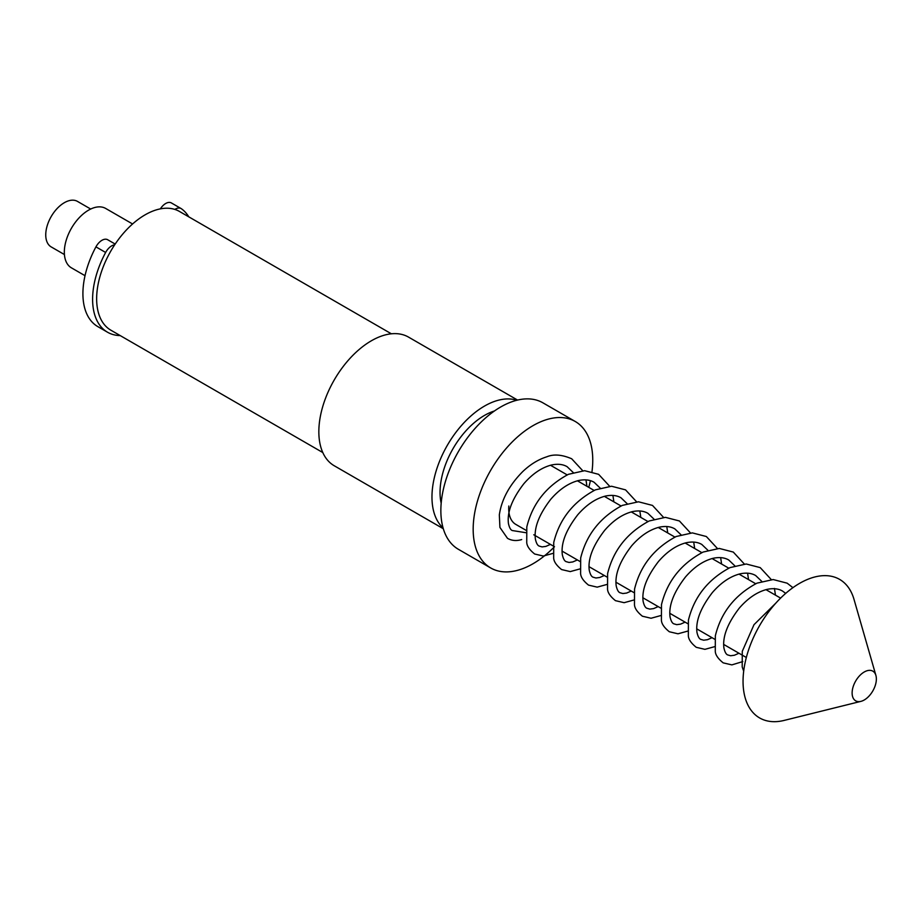 <?xml version="1.0" encoding="UTF-8"?>
<svg xmlns="http://www.w3.org/2000/svg" width="922" height="922" viewBox="0 0 922 922"><rect width="100%" height="100%" fill="white"/><g stroke="black" fill="none" stroke-linecap="round" stroke-linejoin="round"><path stroke-width="1.38" d="M864.248 671.988A17.138 9.9 -60 0 1 875.9 675.423A17.138 9.9 -60 0 1 864.248 699.982A17.138 9.9 -60 0 1 860.918 701.365A17.138 9.9 -60 0 1 852.239 690.981A17.138 9.9 -60 0 1 864.248 671.988M860.918 701.365L784.103 720.428A79.984 46.181 -60 0 1 743.593 671.965A79.984 46.181 -60 0 1 799.605 583.349A79.984 46.181 -60 0 1 854.003 599.358L875.9 675.423M526.059 532.732L512.298 530.542C510.673 529.989 509.382 527.684 508.46 523.615C506.962 512.252 512.113 498.929 523.892 483.658C532.57 473.701 541.79 467.477 551.563 464.988C557.775 463.674 562.962 464.25 567.122 466.693L573.207 472.513M441.177 503.239A62.846 36.281 -60 0 1 484.488 415.419A62.846 36.281 -60 0 1 494.446 410.97M322.804 452.552L110.847 330.18A68.562 39.588 -60 0 1 100.337 275.24A68.562 39.588 -60 0 1 145.123 214.826A68.562 39.588 -60 0 1 179.41 211.426L391.366 333.799M591.993 471.626A84.559 48.82 120 0 0 575.247 421.492A84.559 48.82 120 0 0 532.962 425.676A84.559 48.82 120 0 0 477.723 500.197A84.559 48.82 120 0 0 490.688 567.952A84.559 48.82 120 0 0 532.962 563.768A84.559 48.82 120 0 0 554.479 546.723M575.247 421.492L542.92 402.833A84.559 48.82 120 0 0 500.646 407.017A84.559 48.82 120 0 0 445.407 481.538A84.559 48.82 120 0 0 458.372 549.293L490.688 567.952M443.079 527.937A74.279 42.885 -60 0 1 437.293 467.373A74.279 42.885 -60 0 1 484.488 406.083A74.279 42.885 -60 0 1 516.793 400.263M443.298 528.721L334.225 465.748A74.279 42.885 -60 0 1 322.838 406.233A74.279 42.885 -60 0 1 371.37 340.783A74.279 42.885 -60 0 1 408.504 337.095L517.576 400.067M64.425 254.553L51.183 246.912A26.277 15.178 -60 0 1 47.16 225.855A26.277 15.178 -60 0 1 64.333 202.702A26.277 15.178 -60 0 1 77.471 201.399L90.702 209.04M85.02 275.69L71.432 267.841A34.275 19.788 -60 0 1 66.177 240.365A34.275 19.788 -60 0 1 88.57 210.158A34.275 19.788 -60 0 1 105.707 208.464L132.584 223.977M588.755 487.346A84.559 48.82 120 0 0 590.414 480.673M508.829 506.017A34.275 19.788 120 0 0 515.824 524.411L526.266 530.438M582.739 470.739L571.686 458.776C561.994 454.604 553.719 453.935 546.861 456.782C538.39 459.444 530.392 464.342 522.855 471.465C509.405 484.995 501.568 499.47 499.332 514.891L499.92 527.43L507.469 538.298M115.181 244.065L107.667 239.732A11.421 6.592 120 0 0 95.946 246.865A71.985 41.559 120 0 0 82.911 293.669A71.985 41.559 120 0 0 97.824 326.618L107.517 332.22A71.985 41.559 120 0 0 120.206 335.585M114.674 244.826A11.421 6.592 120 0 0 105.638 252.467A71.985 41.559 120 0 0 92.603 299.258A71.985 41.559 120 0 0 107.517 332.22M188.768 216.831A71.985 41.559 120 0 0 181.38 208.729A11.421 6.592 120 0 0 181.081 208.545A11.421 6.592 120 0 0 174.857 209.421M171.688 203.128A11.421 6.592 120 0 0 171.388 202.944A11.421 6.592 120 0 0 160.37 208.868M95.946 246.865L105.638 252.467M780.611 598.113L765.952 589.654M755.706 583.741L739.018 574.106M728.772 568.183L712.084 558.548M701.838 552.635L685.15 543M674.904 537.088L658.216 527.453M647.97 521.541L631.282 511.906M621.036 505.982L604.348 496.359M594.102 490.435L577.414 480.8M567.168 474.888L550.492 465.253M521.691 539.566C516.585 541.122 511.929 540.765 507.734 538.46M550.434 544.395L545.859 546.4L542.078 546.907L539.232 546.089C537.607 545.536 536.316 543.231 535.394 539.174C533.896 527.799 539.047 514.476 550.826 499.205C559.504 489.248 568.724 483.024 578.497 480.535C584.709 479.233 589.896 479.797 594.056 482.241L600.141 488.061M577.368 559.942L572.793 561.947L569.012 562.455L566.166 561.648C564.541 561.083 563.25 558.778 562.328 554.721C560.83 543.346 565.97 530.035 577.76 514.753C586.438 504.795 595.658 498.572 605.431 496.082C611.643 494.78 616.83 495.345 620.99 497.788L627.075 503.608M604.302 575.489L599.726 577.495L595.946 578.002L593.1 577.195C591.463 576.642 590.184 574.325 589.262 570.269C587.763 558.905 592.904 545.582 604.694 530.3C613.361 520.342 622.592 514.13 632.365 511.641C638.577 510.327 643.763 510.892 647.924 513.335L654.009 519.155M631.236 591.037L626.66 593.053L622.88 593.549L620.033 592.742C618.397 592.189 617.118 589.873 616.196 585.816C614.697 574.452 619.838 561.129 631.628 545.847C640.294 535.901 649.526 529.677 659.299 527.188C665.511 525.874 670.697 526.45 674.858 528.894L680.943 534.714M658.17 606.595L653.594 608.601L649.814 609.108L646.967 608.289C645.331 607.736 644.052 605.431 643.13 601.363C641.631 589.999 646.771 576.676 658.562 561.406C667.228 551.448 676.46 545.225 686.233 542.735C692.445 541.433 697.631 541.998 701.792 544.441L707.877 550.261M685.104 622.143L680.528 624.148L676.748 624.655L673.901 623.848C672.265 623.284 670.986 620.979 670.052 616.922C668.565 605.547 673.705 592.224 685.495 576.953C694.162 566.995 703.394 560.772 713.167 558.283C719.379 556.98 724.565 557.545 728.726 559.988L734.811 565.808M712.038 637.69L707.462 639.695L703.682 640.202L700.835 639.395C699.199 638.831 697.919 636.526 696.986 632.469C695.499 621.105 700.639 607.782 712.418 592.5C721.096 582.543 730.328 576.319 740.101 573.841C746.313 572.527 751.499 573.092 755.66 575.535L761.745 581.356M738.971 653.237L734.396 655.242L730.616 655.749L727.769 654.943C726.133 654.389 724.853 652.073 723.92 648.016C722.433 636.653 727.573 623.33 739.352 608.047C748.03 598.101 757.262 591.878 767.035 589.389C773.247 588.075 778.433 588.639 782.582 591.083L785.694 593.388M585.977 479.878L586.934 486.297M552.981 553.384L543.323 556.047L534.668 554.007C529.574 549.915 526.935 546.078 526.739 542.505L526.808 526.935C532.513 503.608 546.4 486.055 568.471 474.3L584.617 470.693L598.62 474.323L609.673 486.286M612.911 495.437L613.868 501.845M579.915 568.932L570.257 571.594L561.602 569.566C556.508 565.463 553.868 561.636 553.673 558.052L553.742 542.482C559.447 519.155 573.334 501.614 595.405 489.847L611.551 486.24L625.554 489.87L636.606 501.833M639.845 510.984L640.802 517.392M606.849 584.479L597.191 587.141L588.536 585.113C583.442 581.021 580.802 577.184 580.606 573.599L580.676 558.029C586.38 534.702 600.268 517.161 622.327 505.394L638.485 501.787L652.488 505.417L663.54 517.392M666.779 526.531L667.735 532.951M633.783 600.038L624.125 602.688L615.458 600.66C610.376 596.569 607.736 592.731 607.54 589.158L607.61 573.588C613.314 550.25 627.202 532.709 649.261 520.953L665.419 517.346L679.422 520.976L690.474 532.939M693.713 542.078L694.669 548.498M660.717 615.585L651.059 618.247L642.392 616.207C637.309 612.116 634.659 608.278 634.474 604.705L634.543 589.135C640.248 565.808 654.136 548.256 676.195 536.5L692.353 532.893L706.356 536.523L717.408 548.486M720.647 557.626L721.603 564.045M687.651 631.132L677.993 633.794L669.326 631.754C664.243 627.663 661.593 623.837 661.408 620.252L661.477 604.682C667.182 581.356 681.07 563.815 703.129 552.048L719.287 548.44L733.29 552.071L744.342 564.034M747.581 573.184L748.537 579.592M714.585 646.679L704.927 649.342L696.26 647.313C691.177 643.222 688.527 639.384 688.342 635.8L688.411 620.229C694.116 596.903 708.004 579.362 730.063 567.595L746.209 563.987L760.224 567.618L771.276 579.581M774.445 588.443L775.46 595.139M742.798 661.57L731.861 664.889L723.194 662.86C718.111 658.769 715.46 654.931 715.276 651.347L715.345 635.777C721.05 612.45 734.938 594.909 756.997 583.142L773.143 579.546L787.158 583.177L792.92 587.671M743.685 671.193L742.198 666.906L742.279 651.335L754 624.69L775.932 603.023M746.324 657.49L723.643 644.397M714.804 639.292L696.709 628.839M687.87 623.733L669.775 613.291M660.936 608.186L642.841 597.744M634.002 592.639L615.908 582.197M607.068 577.091L588.974 566.638M580.134 561.533L562.04 551.091M553.2 545.985L533.769 534.772M171.388 202.944L181.081 208.545"/></g></svg>
